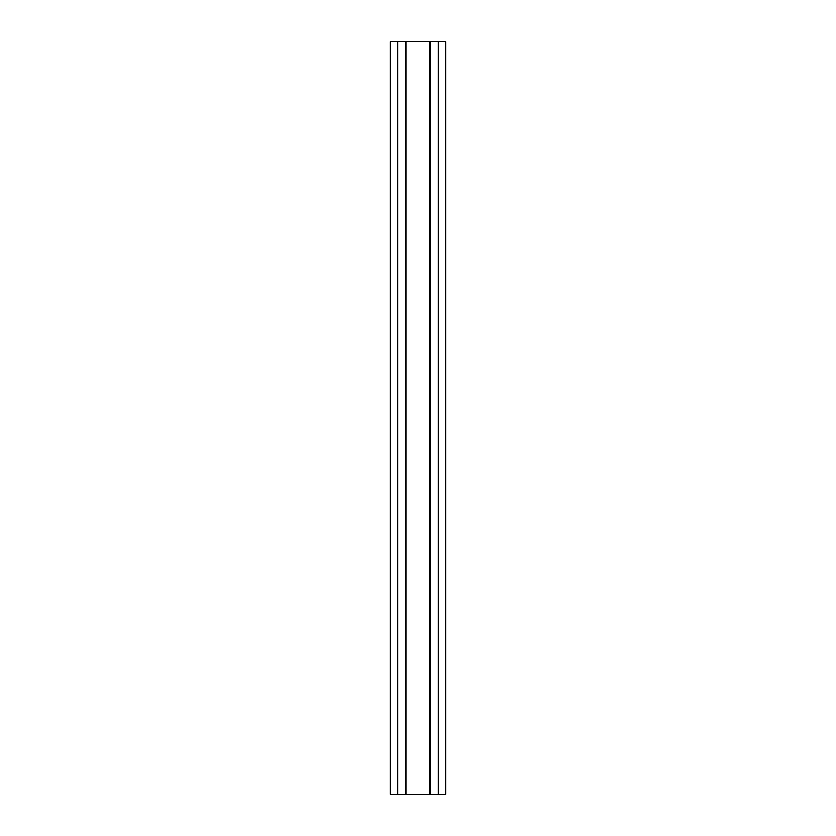 <?xml version="1.0" encoding="UTF-8"?>
<svg xmlns="http://www.w3.org/2000/svg" width="836" height="836" viewBox="0 0 836 836"><rect width="100%" height="100%" fill="white"/><g stroke="black" fill="none" stroke-linecap="round" stroke-linejoin="round"><path stroke-width="1.25" d="M390.161 41.8L390.161 794.2L405.366 794.2L405.366 41.8L390.161 41.8M405.366 41.8L430.404 41.8L430.404 794.2L405.366 794.2M438.315 41.8L438.315 794.2L445.839 794.2L445.839 41.8L430.404 41.8M438.315 794.2L430.404 794.2M397.685 41.8L397.685 794.2M405.941 41.8L405.941 794.2M429.777 41.8L429.777 794.2"/></g></svg>
